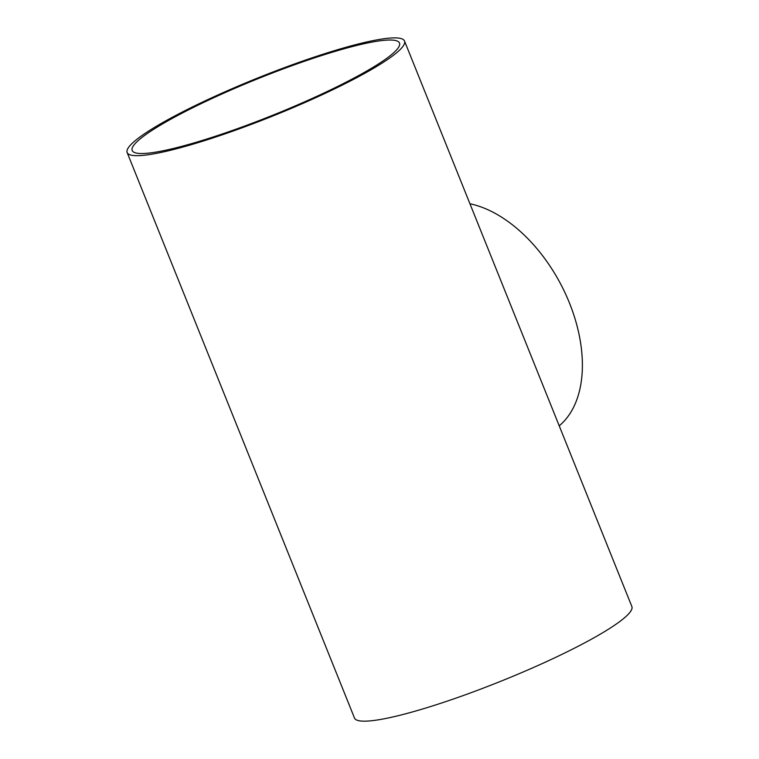 <?xml version="1.0" encoding="UTF-8"?>
<svg xmlns="http://www.w3.org/2000/svg" width="759" height="759" viewBox="0 0 759 759"><rect width="100%" height="100%" fill="white"/><g stroke="black" fill="none" stroke-linecap="round" stroke-linejoin="round"><path stroke-width="1.14" d="M177.008 115.842A144.049 19.715 158.1 0 1 317.357 56.934A144.049 19.715 158.1 0 1 399.49 43.045A144.049 19.715 158.1 0 1 273.183 115.064A144.049 19.715 158.1 0 1 132.18 150.5A144.049 19.715 158.1 0 1 177.008 115.842M469.944 203.763A126.497 77.873 61.9 0 1 569.459 303.012A126.497 77.873 61.9 0 1 559.212 425.827M127.142 152.531L354.481 718.033A149.476 20.455 158.1 0 0 500.798 681.259A149.476 20.455 158.1 0 0 631.858 606.526L404.519 41.024A149.476 20.455 -21.9 0 0 319.302 55.435A149.476 20.455 -21.9 0 0 173.659 116.563A149.476 20.455 -21.9 0 0 127.142 152.531A149.476 20.455 -21.9 0 0 273.468 115.757A149.476 20.455 -21.9 0 0 404.519 41.024"/></g></svg>
